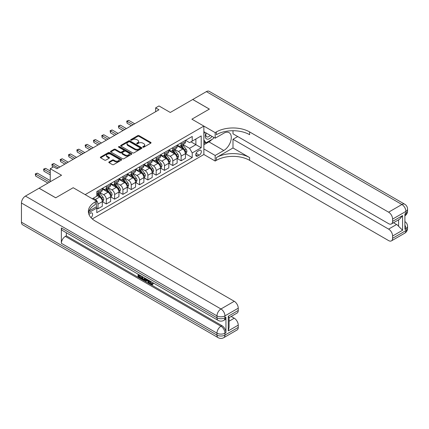 <?xml version="1.0" encoding="UTF-8"?>
<svg xmlns="http://www.w3.org/2000/svg" width="429" height="429" viewBox="0 0 429 429"><rect width="100%" height="100%" fill="white"/><g stroke="black" fill="none" stroke-linecap="round" stroke-linejoin="round"><path stroke-width="0.64" d="M142.932 147.168A0.649 0.375 0 0 0 143.849 147.168L150.783 143.163A0.922 0.531 0 0 0 151.056 142.787A0.922 0.531 0 0 0 150.783 142.407L139.034 135.623A0.922 0.531 0 0 0 137.73 135.623L130.791 139.629A0.649 0.375 0 0 0 130.604 139.892A0.649 0.375 0 0 0 130.791 140.16A0.649 0.375 0 0 0 131.708 140.16L132.604 139.639A2.955 1.705 0 0 1 136.781 139.639L137.763 140.203A2.955 1.705 0 0 1 138.626 141.409A2.955 1.705 0 0 1 137.763 142.616L136.862 143.136A0.649 0.375 0 0 0 136.674 143.399A0.649 0.375 0 0 0 136.862 143.661A0.649 0.375 0 0 0 137.779 143.661L138.674 143.147A2.955 1.705 0 0 1 142.852 143.147L143.833 143.71A2.955 1.705 0 0 1 144.696 144.916A2.955 1.705 0 0 1 143.833 146.123L142.932 146.638A0.649 0.375 0 0 0 142.744 146.906A0.649 0.375 0 0 0 142.932 147.168L142.932 146.638M91.002 217.675A3.008 1.737 120 0 0 92.53 215.063A3.008 1.737 120 0 0 91.983 212.988A3.008 1.737 120 0 0 90.481 213.138A3.008 1.737 120 0 0 89.034 214.623M109.073 161.931A0.922 0.531 0 0 0 108.8 162.307A0.922 0.531 0 0 0 109.073 162.682L112.371 164.586A0.922 0.531 0 0 0 113.674 164.586L121.375 160.14A0.922 0.531 0 0 0 121.648 159.765A0.922 0.531 0 0 0 121.375 159.39L109.626 152.601A0.922 0.531 0 0 0 108.323 152.601L100.617 157.052A0.922 0.531 0 0 0 100.348 157.427A0.922 0.531 0 0 0 100.617 157.802L104.601 160.103A0.922 0.531 0 0 0 105.904 160.103L109.202 158.199A0.922 0.531 0 0 0 109.475 157.824A0.922 0.531 0 0 0 109.202 157.448L107.229 156.306A2.467 1.426 0 0 1 106.505 155.298A2.467 1.426 0 0 1 108.028 153.979A2.467 1.426 0 0 1 110.72 154.29L118.458 158.757A2.467 1.426 0 0 1 119.182 159.765A2.467 1.426 0 0 1 117.653 161.079A2.467 1.426 0 0 1 114.961 160.773L113.674 160.028A0.922 0.531 0 0 0 112.371 160.028L109.073 161.931L109.073 162.682M232.99 130.722L232.99 133.816L388.604 223.659A5.641 3.26 -120 0 0 391.43 223.938L399.587 219.224L402.574 215.594L402.574 230.26L392.599 236.02L392.599 238.288L405.898 230.609L405.898 228.689L404.901 229.263L404.901 213.905L405.898 213.331L405.898 211.411L392.599 219.09A5.641 3.26 -120 0 0 388.604 212.178L401.909 204.499L206.392 91.618L192.76 99.49L209.384 109.089L191.892 119.187L209.352 109.105L192.723 99.507L170.281 112.468L158.977 105.942L155.652 107.861L158.977 109.781L56.896 168.715L53.571 166.795L50.247 168.715L50.247 181.767M21.45 222.201L216.967 335.076A5.641 3.26 120 0 0 218.136 337.661L22.619 224.78A5.641 3.26 -60 0 1 21.45 222.201L21.45 203.003A5.641 3.26 -60 0 1 25.44 196.091L39.071 188.218L55.7 197.817L73.187 187.72L55.732 197.796L39.109 188.197L61.551 175.241L50.247 168.715M89.044 211.009L96.466 206.724L96.466 201.158L73.187 187.72L85.157 194.632L203.866 126.094L203.866 154.51L215.17 161.036L216.366 160.344A23.515 13.572 180 0 1 249.619 160.344L388.604 240.589A5.641 3.26 -120 0 0 391.43 240.867A5.641 3.26 -120 0 0 392.599 238.288M216.366 131.934A23.515 13.572 180 0 1 249.619 131.934L249.619 134.695A23.515 13.572 180 0 0 216.366 134.695L216.366 131.934L215.17 132.625L191.892 119.187L203.866 126.094M132.668 152.869A0.922 0.531 0 0 0 133.977 152.869L141.677 148.418A0.922 0.531 0 0 0 141.951 148.043A0.922 0.531 0 0 0 141.677 147.667L129.928 140.884A0.922 0.531 0 0 0 128.625 140.884L120.919 145.329A0.922 0.531 0 0 0 120.651 145.704A0.922 0.531 0 0 0 120.919 146.085L132.668 152.869M118.924 147.308A0.649 0.375 0 0 1 119.584 147.399L131.515 154.29L123.825 158.73A0.922 0.531 0 0 1 122.517 158.73L110.768 151.946L110.768 151.19A0.922 0.531 0 0 0 110.5 151.566A0.922 0.531 0 0 0 110.768 151.946M110.768 151.19L114.066 149.287A0.922 0.531 0 0 1 115.374 149.287L120.136 152.038A0.922 0.531 0 0 0 121.445 152.038L123.627 150.777A0.922 0.531 0 0 0 123.901 150.397A0.922 0.531 0 0 0 123.627 150.021L118.667 147.158A0.649 0.375 0 0 1 118.479 146.895A0.649 0.375 0 0 1 118.876 146.552A0.649 0.375 0 0 1 119.584 146.632L131.526 153.528A0.922 0.531 0 0 1 131.8 153.904A0.922 0.531 0 0 1 131.526 154.279L131.526 153.528M199.276 150.402L197.812 151.244A2.917 1.684 120 0 0 195.908 153.813A2.917 1.684 120 0 0 196.353 156.151A2.917 1.684 120 0 0 197.812 156.006L199.276 155.164A2.917 1.684 120 0 0 201.18 152.59A2.917 1.684 120 0 0 200.734 150.257A2.917 1.684 120 0 0 199.276 150.402M92.278 218.935L203.866 154.51M185.542 140.321L189.564 142.643L192.224 141.109L192.224 136.465L96.798 191.559L96.798 196.203L92.342 198.777M192.224 141.109L201.206 135.923L201.206 147.753L192.224 152.933L189.564 148.327L182.952 144.509M185.542 153.721L192.224 157.582L192.224 152.933M192.224 157.582L96.798 212.677L96.798 208.033L88.503 212.816M155.652 107.861L155.652 111.701M190.964 141.838L195.887 144.68L195.887 138.996L201.206 135.923M189.564 148.327L195.887 144.68L201.206 147.753M96.798 208.07L97.994 208.762L97.994 204.113A3.764 2.172 -120 0 0 95.335 199.506L93.206 198.278M97.994 208.762L102.317 206.263L102.317 201.619A3.764 2.172 -120 0 0 99.657 197.013L96.798 195.361M102.418 201.716L106.306 203.963L106.306 199.313A3.764 2.172 -120 0 0 103.646 194.707L99.828 192.503M106.306 203.963L110.628 201.464L110.628 196.82A3.764 2.172 -120 0 0 107.969 192.213L102.317 188.948M110.73 196.916L114.618 199.163L114.618 194.514A3.764 2.172 -120 0 0 111.958 189.908L108.14 187.704M114.618 199.163L118.94 196.664L118.94 192.02A3.764 2.172 -120 0 0 116.28 187.414L110.628 184.148M119.042 192.117L122.93 194.364L122.93 189.715A3.764 2.172 -120 0 0 120.27 185.108L116.452 182.904M122.93 194.364L127.252 191.865L127.252 187.221A3.764 2.172 -120 0 0 124.592 182.615L118.94 179.349M127.354 187.317L131.247 189.564L131.247 184.915A3.764 2.172 -120 0 0 128.582 180.309L124.764 178.105M131.247 189.564L135.569 187.065L135.569 182.422A3.764 2.172 -120 0 0 132.91 177.815L127.252 174.549M135.666 182.518L139.559 184.765L139.559 180.116A3.764 2.172 -120 0 0 136.899 175.509L133.076 173.305M139.559 184.765L143.881 182.266L143.881 177.622A3.764 2.172 -120 0 0 141.221 173.016L135.569 169.75M143.978 177.719L147.871 179.966L147.871 175.316A3.764 2.172 -120 0 0 145.211 170.71L141.393 168.506M147.871 179.966L152.193 177.467L152.193 172.823A3.764 2.172 -120 0 0 149.533 168.216L143.881 164.951M152.295 172.919L156.183 175.166L156.183 170.517A3.764 2.172 -120 0 0 153.523 165.91L149.705 163.706M156.183 175.166L160.505 172.667L160.505 168.023A3.764 2.172 -120 0 0 157.845 163.417L152.193 160.151M160.607 168.12L164.495 170.367L164.495 165.717A3.764 2.172 -120 0 0 161.835 161.111L158.017 158.907M164.495 170.367L168.817 167.868L168.817 163.224A3.764 2.172 -120 0 0 166.157 158.617L160.505 155.352M168.919 163.32L172.807 165.567L172.807 160.918A3.764 2.172 -120 0 0 170.147 156.312L166.329 154.108M172.807 165.567L177.129 163.068L177.129 158.424A3.764 2.172 -120 0 0 174.469 153.818L168.817 150.552M177.231 158.521L181.118 160.768L181.118 156.124A3.764 2.172 -120 0 0 178.459 151.512L174.641 149.308M181.118 160.768L185.446 158.269L185.446 153.625A3.764 2.172 -120 0 0 182.786 149.019L177.129 145.753M177.231 145.12L178.459 145.833A3.764 2.172 -120 0 0 180.341 146.016A3.764 2.172 -120 0 0 181.118 144.294L181.118 142.873M168.919 149.919L170.147 150.633A3.764 2.172 -120 0 0 172.029 150.815A3.764 2.172 -120 0 0 172.807 149.094L172.807 147.673M160.607 154.719L161.835 155.432A3.764 2.172 -120 0 0 163.717 155.614A3.764 2.172 -120 0 0 164.495 153.893L164.495 152.472M152.29 159.518L153.523 160.232A3.764 2.172 -120 0 0 155.405 160.414A3.764 2.172 -120 0 0 156.183 158.692L156.183 157.271M143.978 164.318L145.211 165.031A3.764 2.172 -120 0 0 147.093 165.213A3.764 2.172 -120 0 0 147.871 163.492L147.871 162.071M135.666 169.117L136.899 169.83A3.764 2.172 -120 0 0 138.776 170.013A3.764 2.172 -120 0 0 139.559 168.291L139.559 166.87M127.354 173.917L128.582 174.63A3.764 2.172 -120 0 0 130.464 174.812A3.764 2.172 -120 0 0 131.247 173.091L131.247 171.67M119.042 178.716L120.27 179.429A3.764 2.172 -120 0 0 122.152 179.612A3.764 2.172 -120 0 0 122.93 177.89L122.93 176.469M110.73 183.515L111.958 184.223A3.764 2.172 -120 0 0 113.841 184.411A3.764 2.172 -120 0 0 114.618 182.69L114.618 181.269M102.418 188.315L103.646 189.023A3.764 2.172 -120 0 0 105.529 189.21A3.764 2.172 -120 0 0 106.306 187.489L106.306 186.068M180.341 146.016L184.663 143.522A3.764 2.172 -120 0 0 185.446 141.801L185.446 140.38M172.029 150.815L176.351 148.321A3.764 2.172 -120 0 0 177.129 146.6L177.129 145.179M163.717 155.614L168.039 153.121A3.764 2.172 -120 0 0 168.817 151.399L168.817 149.978M155.405 160.414L159.727 157.92A3.764 2.172 -120 0 0 160.505 156.199L160.505 154.778M147.093 165.213L151.416 162.72A3.764 2.172 -120 0 0 152.193 160.998L152.193 159.577M138.776 170.013L143.098 167.519A3.764 2.172 -120 0 0 143.881 165.798L143.881 164.377M130.464 174.812L134.786 172.319A3.764 2.172 -120 0 0 135.569 170.597L135.569 169.176M122.152 179.612L126.475 177.118A3.764 2.172 -120 0 0 127.252 175.397L127.252 173.976M113.841 184.411L118.163 181.917A3.764 2.172 -120 0 0 118.94 180.196L118.94 178.775M105.529 189.21L109.851 186.717A3.764 2.172 -120 0 0 110.628 184.996L110.628 183.574M96.798 194.165A3.764 2.172 -120 0 0 97.217 194.01L101.539 191.516A3.764 2.172 -120 0 0 102.317 189.795L102.317 188.374M97.217 194.01A3.764 2.172 -120 0 0 97.994 192.289L97.994 190.867M96.15 206.907L96.798 208.033M143.195 147.26L143.833 146.89A2.955 1.705 0 0 0 144.696 145.683L144.696 144.916M138.626 141.409L138.626 142.176A2.955 1.705 0 0 1 137.763 143.383L137.124 143.753M150.772 143.168L139.034 136.395A0.922 0.531 0 0 0 137.73 136.395L131.049 140.251M141.667 148.429L129.928 141.65A0.922 0.531 0 0 0 128.625 141.65L120.93 146.091M140.047 148.305A0.649 0.375 0 0 0 140.235 148.043A0.649 0.375 0 0 0 140.047 147.78L129.73 141.827A0.649 0.375 0 0 0 128.818 141.827L127.874 142.369A2.955 1.705 0 0 0 127.005 143.576A2.955 1.705 0 0 0 127.874 144.782L134.921 148.852A2.955 1.705 0 0 0 139.098 148.852L140.047 148.305L140.047 149.078A0.649 0.375 0 0 0 140.235 148.809L140.235 148.043M127.005 143.576L127.005 144.348A2.955 1.705 0 0 0 127.874 145.549L127.874 144.782M140.047 149.078L139.098 149.619A2.955 1.705 0 0 1 134.921 149.619L127.874 145.549M110.784 151.952L114.066 150.053L114.066 149.287M123.901 150.397L123.901 151.169A0.922 0.531 0 0 1 123.627 151.544L121.445 152.804A0.922 0.531 0 0 1 120.136 152.804L115.374 150.053A0.922 0.531 0 0 0 114.066 150.053M125.08 154.89A2.467 1.426 0 0 0 127.772 155.201A2.467 1.426 0 0 0 129.295 153.882A2.467 1.426 0 0 0 128.571 152.874L125.847 151.303A0.922 0.531 0 0 0 124.544 151.303L122.356 152.563A0.922 0.531 0 0 0 122.088 152.944A0.922 0.531 0 0 0 122.356 153.319L125.08 154.89L125.08 155.663A2.467 1.426 0 0 0 127.772 155.968A2.467 1.426 0 0 0 129.295 154.654L129.295 153.882M122.088 152.944L122.088 153.711A0.922 0.531 0 0 0 122.356 154.086L122.356 153.319M125.08 155.663L122.356 154.086M119.182 159.765L119.182 160.532A2.467 1.426 0 0 1 117.653 161.851A2.467 1.426 0 0 1 114.961 161.54L113.674 160.795A0.922 0.531 0 0 0 112.371 160.795L109.084 162.693M106.505 155.298L106.505 156.065A2.467 1.426 0 0 0 107.229 157.073L107.229 156.306M109.191 158.204L107.229 157.073M121.364 160.146L109.626 153.373A0.922 0.531 0 0 0 108.323 153.373L100.633 157.813M185.446 153.78L186.24 153.319L186.905 151.399A2.494 1.437 -120 0 0 186.111 149.276L183.392 145.651A7.196 4.156 -120 0 0 182.609 144.707M179.907 147.356A7.196 4.156 -120 0 0 178.432 145.817M184.765 151.968C185.135 152.467 185.403 152.311 185.559 151.507A2.494 1.437 -120 0 0 184.845 150.005L182.132 146.38A7.196 4.156 -120 0 0 181.344 145.436M180.673 145.822A5.974 3.448 60 0 1 181.655 146.938L183.955 150.011M134.701 123.793L128.748 120.356L127.086 121.316L127.086 123.236L131.376 125.713M180.545 145.898A7.196 4.156 60 0 1 181.333 146.841L183.14 149.249M127.086 123.236L126.721 121.107L133.038 124.753M126.721 121.107L128.748 120.356M177.129 158.58L177.928 158.119L178.593 156.199A2.494 1.437 -120 0 0 177.799 154.075L175.08 150.45A7.196 4.156 -120 0 0 174.297 149.507M171.595 152.156A7.196 4.156 -120 0 0 170.12 150.617M176.904 157.052L177.247 156.306A2.494 1.437 -120 0 0 176.534 154.805L173.82 151.18A7.196 4.156 -120 0 0 173.032 150.236M172.361 150.622A5.974 3.448 60 0 1 173.343 151.737L175.643 154.81M126.389 128.593L120.436 125.155L118.774 126.115L118.774 128.035L123.064 130.513M172.233 150.697A7.196 4.156 60 0 1 173.021 151.641L174.828 154.049M118.774 128.035L118.409 125.906L124.726 129.553M118.409 125.906L120.436 125.155M168.817 163.379L169.616 162.918L170.281 160.998A2.494 1.437 -120 0 0 169.487 158.875L166.768 155.25A7.196 4.156 -120 0 0 165.985 154.306M163.283 156.955A7.196 4.156 -120 0 0 161.808 155.416M168.592 161.851L168.935 161.106A2.494 1.437 -120 0 0 168.222 159.604L165.503 155.979A7.196 4.156 -120 0 0 164.72 155.035M164.05 155.421A5.974 3.448 60 0 1 165.031 156.537L167.331 159.609M118.077 133.392L112.125 129.955L110.462 130.915L110.462 132.834L114.752 135.312M163.921 155.496A7.196 4.156 60 0 1 164.709 156.44L166.511 158.848M110.462 132.834L110.097 130.706L116.415 134.352M110.097 130.706L112.125 129.955M160.505 168.179L161.304 167.718L161.969 165.798A2.494 1.437 -120 0 0 161.175 163.674L158.457 160.049A7.196 4.156 -120 0 0 157.668 159.105M154.966 161.754A7.196 4.156 -120 0 0 153.496 160.215M160.28 166.65L160.623 165.905A2.494 1.437 -120 0 0 159.91 164.404L157.191 160.778A7.196 4.156 -120 0 0 156.408 159.835M155.738 160.221A5.974 3.448 60 0 1 156.719 161.336L159.02 164.409M109.765 138.192L103.813 134.754L102.15 135.714L102.15 137.634L106.44 140.111M155.609 160.296A7.196 4.156 60 0 1 156.392 161.24L158.199 163.647M102.15 137.634L101.786 135.505L108.103 139.152M101.786 135.505L103.813 134.754M152.193 172.978L152.992 172.517L153.657 170.597A2.494 1.437 -120 0 0 152.858 168.474L150.145 164.849A7.196 4.156 -120 0 0 149.356 163.905M146.654 166.554A7.196 4.156 -120 0 0 145.184 165.015M151.968 171.45L152.311 170.704A2.494 1.437 -120 0 0 151.598 169.203L148.879 165.578A7.196 4.156 -120 0 0 148.096 164.634M147.426 165.02A5.974 3.448 60 0 1 148.407 166.136L150.702 169.208M101.453 142.991L95.501 139.554L93.838 140.514L93.838 142.433L98.128 144.911M147.297 165.095A7.196 4.156 60 0 1 148.08 166.039L149.887 168.447M93.838 142.433L93.474 140.304L99.791 143.951M93.474 140.304L95.501 139.554M206 132.899A6.113 3.529 120 0 0 206.424 138.851A6.113 3.529 120 0 0 211.744 136.695A6.113 3.529 120 0 0 212.001 136.363M203.866 134.004L204.606 132.089M213.712 137.35L213.175 138.728L205.995 142.873L203.866 139.843M203.866 141.645L205.995 142.873M206.204 133.017A4.183 2.418 120 0 0 206.703 136.792A4.183 2.418 120 0 0 210.226 135.333M203.866 148.943L215.17 155.47L223.815 150.477A10.58 6.108 120 0 0 230.727 141.152A10.58 6.108 120 0 0 229.107 132.674A10.58 6.108 120 0 0 223.815 133.199L215.17 138.192L215.17 132.625M215.17 155.47L215.17 161.036M232.99 147.984L216.366 157.582A23.515 13.572 180 0 1 249.619 157.582L232.99 147.984L232.99 139.264L237.714 136.54M392.599 236.02A5.641 3.26 -120 0 0 388.604 229.107L396.589 224.501A5.641 3.26 60 0 1 398.584 226.271L398.584 219.809M232.99 139.264L388.604 229.107M206.392 91.618A5.641 3.26 -60 0 1 209.213 91.339L404.729 204.22A5.641 3.26 120 0 0 401.909 204.499A5.641 3.26 60 0 1 405.898 211.411A5.641 3.26 180 0 0 407.55 209.105A5.641 5.641 0 0 0 404.729 204.22M203.866 131.665L215.17 138.192M391.43 223.938A5.641 3.26 -120 0 0 392.599 221.353L402.574 215.594M392.599 219.09L392.599 221.353M249.619 131.934L388.604 212.178M393.516 222.731L396.589 224.501M402.574 230.26L398.584 226.271M211.851 139.495A10.58 6.108 -60 0 1 208.918 141.876L203.866 144.793M203.866 143.565L205.529 142.605M150.311 281.199L151.544 283.778L152.011 283.944M149.834 280.947L151.013 284.089L151.791 284.186L152.665 283.274L153.228 283.751L152.225 284.802L151.067 284.652C149.839 283.816 149.222 282.663 149.217 281.183L149.26 280.62M146.579 280.582L145.79 281.542L145.19 281.199L146.198 278.85M148.729 280.314L149.528 283.086L148.992 283.397L148.396 283.049L147.941 281.37L146.241 280.389L145.79 281.542M139.157 275.59L139.157 276.571L141.511 277.928L141.511 278.459L140.98 278.77L138.063 277.086L138.063 274.158M141.254 275.997L140.723 276.496L138.626 275.284L138.626 276.877L139.157 276.571M61.352 227.955L216.967 317.798A5.641 3.26 120 0 0 218.136 320.383L62.521 230.539A5.641 3.26 -60 0 1 61.352 227.955L61.352 243.313A5.641 3.26 -60 0 1 65.342 236.406L66.339 235.827L221.954 325.67A5.641 3.26 60 0 1 225.944 332.582L225.944 317.224A5.641 3.26 60 0 1 224.775 319.809L223.777 320.383A5.641 3.26 -120 0 0 224.946 317.798L225.944 317.224M66.339 235.827L66.339 232.743M145.554 278.48L145.002 279.987L144.471 280.298L143.173 280.035L141.747 279.209L141.747 276.281M96.466 201.158L95.265 201.85A23.515 13.572 0 0 0 88.379 211.449A23.515 13.572 0 0 0 95.265 221.048L234.255 301.292A5.641 3.26 60 0 1 238.245 308.199L224.946 315.878L224.946 317.798A5.641 3.26 0 0 1 216.967 317.798L216.967 315.878L21.45 203.003M228.271 316.227L229.097 317.476L229.097 327.343L228.271 330.893L228.271 316.227L238.245 310.467L238.245 308.199M238.245 310.467A5.641 3.26 60 0 1 237.076 313.052L229.097 317.658M231.188 316.452L234.255 318.221A5.641 3.26 60 0 1 238.245 325.134L228.271 330.893M225.944 332.582L224.946 333.156L224.946 335.076L238.245 327.397L238.245 325.134M238.245 327.397A5.641 3.26 60 0 1 237.076 329.981L223.777 337.661A5.641 3.26 -120 0 0 224.946 335.076A5.641 3.26 0 0 1 216.967 335.076L216.967 333.156L61.352 243.313M95.265 201.85L95.265 204.612A23.515 13.572 0 0 0 88.503 212.832M138.626 276.877L140.98 278.239L141.511 277.928M140.98 278.239L140.98 278.77M138.626 274.48L140.959 275.826M140.723 275.96L140.723 276.496M144.981 278.148L144.471 280.298M142.31 276.608L142.31 279.006L144.074 279.697L144.417 277.826M145.018 278.775L145.544 278.475M142.841 276.914L142.841 278.694L144.605 279.392M142.31 279.006L142.841 278.694M143.13 279.477L143.661 279.172M147.989 279.885L148.992 283.397M146.723 279.156L146.412 279.955L147.774 280.743L147.458 279.579M147.061 279.349L146.943 279.649L147.576 280.014M146.412 279.955L146.943 279.649M151.013 284.089L151.544 283.778M149.78 281.51L150.289 281.215M152.129 283.58L152.692 284.057L153.228 283.751M152.692 284.057L152.225 284.802M143.881 177.778L144.68 177.316L145.345 175.397A2.494 1.437 -120 0 0 144.546 173.273L141.833 169.648A7.196 4.156 -120 0 0 141.044 168.704M138.342 171.353A7.196 4.156 -120 0 0 136.867 169.814M143.651 176.249L143.999 175.504A2.494 1.437 -120 0 0 143.286 174.002L140.567 170.377A7.196 4.156 -120 0 0 139.779 169.434M139.114 169.82A5.974 3.448 60 0 1 140.09 170.935L142.39 174.008M93.141 147.791L87.189 144.353L85.527 145.313L85.527 147.233L89.811 149.71M138.985 169.895A7.196 4.156 60 0 1 139.768 170.839L141.575 173.246M85.527 147.233L85.157 145.104L91.474 148.75M85.157 145.104L87.189 144.353M135.569 182.577L136.363 182.116L137.028 180.196A2.494 1.437 -120 0 0 136.234 178.073L133.516 174.447A7.196 4.156 -120 0 0 132.733 173.504M130.03 176.153A7.196 4.156 -120 0 0 128.555 174.614M135.339 181.049L135.682 180.303A2.494 1.437 -120 0 0 134.969 178.802L132.255 175.177A7.196 4.156 -120 0 0 131.467 174.233M130.797 174.619A5.974 3.448 60 0 1 131.778 175.734L134.079 178.807M84.824 152.59L78.877 149.153L77.209 150.112L77.209 152.032L81.499 154.51M130.673 174.694A7.196 4.156 60 0 1 131.456 175.633L133.263 178.046M77.209 152.032L76.845 149.903L83.162 153.55M76.845 149.903L78.877 149.153M127.252 187.376L128.051 186.915L128.716 184.996A2.494 1.437 -120 0 0 127.922 182.872L125.204 179.247A7.196 4.156 -120 0 0 124.421 178.303M121.718 180.952A7.196 4.156 -120 0 0 120.243 179.413M127.027 185.848L127.37 185.097A2.494 1.437 -120 0 0 126.657 183.601L123.943 179.976A7.196 4.156 -120 0 0 123.155 179.032M122.485 179.419A5.974 3.448 60 0 1 123.466 180.534L125.767 183.607M76.512 157.389L70.56 153.952L68.897 154.912L68.897 156.832L73.187 159.309M122.356 179.494A7.196 4.156 60 0 1 123.144 180.432L124.952 182.845M68.897 156.832L68.533 154.703L74.85 158.349M68.533 154.703L70.56 153.952M118.94 192.176L119.739 191.715L120.404 189.795A2.494 1.437 -120 0 0 119.611 187.671L116.892 184.041A7.196 4.156 -120 0 0 116.109 183.103M113.406 185.752A7.196 4.156 -120 0 0 111.931 184.213M118.715 190.648L119.058 189.897A2.494 1.437 -120 0 0 118.345 188.401L115.626 184.776A7.196 4.156 -120 0 0 114.843 183.832M114.173 184.218A5.974 3.448 60 0 1 115.154 185.333L117.455 188.406M68.2 162.189L62.248 158.751L60.586 159.711L60.586 161.631L64.876 164.109M114.044 184.293A7.196 4.156 60 0 1 114.833 185.231L116.634 187.645M60.586 161.631L60.221 159.502L66.538 163.149M60.221 159.502L62.248 158.751M110.628 196.975L111.427 196.514L112.092 194.594A2.494 1.437 -120 0 0 111.299 192.471L108.58 188.84A7.196 4.156 -120 0 0 107.792 187.902M105.094 190.551A7.196 4.156 -120 0 0 103.62 189.007M110.403 195.447L110.746 194.696A2.494 1.437 -120 0 0 110.033 193.2L107.314 189.57A7.196 4.156 -120 0 0 106.531 188.631M105.861 189.017A5.974 3.448 60 0 1 106.842 190.133L109.143 193.206M59.888 166.988L53.936 163.551L52.274 164.511L52.274 166.431L53.239 166.988M105.732 189.092A7.196 4.156 60 0 1 106.515 190.031L108.323 192.444M52.274 166.431L51.909 164.302L58.226 167.948M51.909 164.302L53.936 163.551M102.317 201.775L103.116 201.314L103.78 199.394A2.494 1.437 -120 0 0 102.981 197.27L100.268 193.64A7.196 4.156 -120 0 0 99.48 192.701M102.091 200.246L102.434 199.496A2.494 1.437 -120 0 0 101.721 198L99.002 194.369A7.196 4.156 -120 0 0 98.22 193.431M97.549 193.817A5.974 3.448 60 0 1 98.531 194.932L100.826 198M50.247 171.021L45.624 168.35L43.962 169.31L43.962 171.23L50.247 174.86M97.421 193.892A7.196 4.156 60 0 1 98.203 194.83L100.011 197.243M43.962 171.23L43.597 169.101L50.247 172.941M43.597 169.101L45.624 168.35M50.247 180.614L37.312 173.15L35.65 174.11L35.65 176.029L47.919 183.113M35.65 176.029L35.28 173.901L49.582 182.153M35.28 173.901L37.312 173.15M95.335 199.506L99.657 197.013M103.646 194.707L107.969 192.213M111.958 189.908L116.28 187.414M120.27 185.108L124.592 182.615M128.582 180.309L132.91 177.815M136.899 175.509L141.221 173.016M145.211 170.71L149.533 168.216M153.523 165.91L157.845 163.417M161.835 161.111L166.157 158.617M170.147 156.312L174.469 153.818M178.459 151.512L182.786 149.019M181.118 144.294L185.446 141.801M181.118 156.124L185.446 153.625M172.807 160.918L177.129 158.424M172.807 149.094L177.129 146.6M164.495 165.717L168.817 163.224M164.495 153.893L168.817 151.399M156.183 170.517L160.505 168.023M156.183 158.692L160.505 156.199M147.871 175.316L152.193 172.823M147.871 163.492L152.193 160.998M139.559 180.116L143.881 177.622M139.559 168.291L143.881 165.798M131.247 184.915L135.569 182.422M131.247 173.091L135.569 170.597M122.93 189.715L127.252 187.221M122.93 177.89L127.252 175.397M114.618 194.514L118.94 192.02M114.618 182.69L118.94 180.196M106.306 199.313L110.628 196.82M106.306 187.489L110.628 184.996M97.994 204.113L102.317 201.619M97.994 192.289L102.317 189.795M196.085 153.319L199.276 155.164M195.753 154.815L197.812 156.006M143.833 146.89L143.833 146.123M136.862 143.661L136.862 143.136M137.763 143.383L137.763 142.616M130.791 140.16L130.791 139.629M137.73 136.395L137.73 135.623M139.034 136.395L139.034 135.623M150.783 143.163L150.783 142.407M120.919 146.085L120.919 145.329M128.625 141.65L128.625 140.884M129.928 141.65L129.928 140.884M141.677 148.418L141.677 147.667M134.921 149.619L134.921 148.852M139.098 149.619L139.098 148.852M115.374 150.053L115.374 149.287M120.136 152.804L120.136 152.038M121.445 152.804L121.445 152.038M123.627 151.544L123.627 150.777M119.584 147.399L119.584 146.632M112.371 160.795L112.371 160.028M113.674 160.795L113.674 160.028M114.961 161.54L114.961 160.773M109.202 158.199L109.202 157.448M100.617 157.802L100.617 157.052M108.323 153.373L108.323 152.601M109.626 153.373L109.626 152.601M121.375 160.14L121.375 159.39M185.258 152.392L186.888 151.448M182.132 146.38L183.392 145.651M180.169 147.512L181.333 146.841M184.845 150.005L186.111 149.276M184.652 150.981L185.559 151.507M176.946 157.191L178.577 156.247M173.82 151.18L175.08 150.45M171.857 152.311L173.021 151.641M176.534 154.805L177.799 154.075M176.335 155.781L177.247 156.306M168.635 161.99L170.265 161.047M165.503 155.979L166.768 155.25M163.546 157.111L164.709 156.44M168.222 159.604L169.487 158.875M168.023 160.58L168.935 161.106M160.317 166.79L161.953 165.846M157.191 160.778L158.457 160.049M155.234 161.91L156.392 161.24M159.91 164.404L161.175 163.674M159.711 165.379L160.623 165.905M152.005 171.584L153.641 170.645M148.879 165.578L150.145 164.849M146.922 166.709L148.08 166.039M151.598 169.203L152.858 168.474M151.399 170.174L152.311 170.704M216.366 157.582L216.366 160.344M249.619 157.582L249.619 160.344M404.901 225.064A5.641 3.26 60 0 1 405.898 228.689A5.641 3.26 180 0 0 407.55 226.383A5.641 5.641 0 0 0 404.901 221.6M404.729 233.188A5.641 5.641 0 0 0 407.55 228.303A5.641 3.26 0 0 1 405.898 230.609A5.641 3.26 60 0 1 404.729 233.188L391.43 240.867M405.898 213.331A5.641 3.26 60 0 1 404.901 215.803A5.641 5.641 0 0 0 407.55 211.025A5.641 3.26 0 0 1 405.898 213.331M208.918 141.876L223.815 150.477M25.44 196.091L220.956 308.971L234.255 301.292M65.342 236.406L220.956 326.249L221.954 325.67M229.097 321.203L234.255 318.221M220.956 308.971A5.641 3.26 120 0 0 216.967 315.878A5.641 3.26 180 0 0 224.946 315.878A5.641 3.26 -120 0 0 220.956 308.971M220.956 326.249A5.641 3.26 120 0 0 216.967 333.156A5.641 3.26 180 0 0 224.946 333.156A5.641 3.26 -120 0 0 220.956 326.249M143.694 176.383L145.324 175.445M140.567 170.377L141.833 169.648M138.605 171.509L139.768 170.839M143.286 174.002L144.546 173.273M143.088 174.973L143.999 175.504M135.382 181.183L137.012 180.244M132.255 175.177L133.516 174.447M130.293 176.308L131.456 175.633M134.969 178.802L136.234 178.073M134.776 179.772L135.682 180.303M127.07 185.982L128.7 185.044M123.943 179.976L125.204 179.247M121.981 181.102L123.144 180.432M126.657 183.601L127.922 182.872M126.458 184.572L127.37 185.097M118.758 190.782L120.388 189.843M115.626 184.776L116.892 184.041M113.669 185.902L114.833 185.231M118.345 188.401L119.611 187.671M118.147 189.371L119.058 189.897M110.441 195.581L112.076 194.643M107.314 189.57L108.58 188.84M105.357 190.701L106.515 190.031M110.033 193.2L111.299 192.471M109.835 194.171L110.746 194.696M102.129 200.381L103.764 199.442M99.002 194.369L100.268 193.64M97.045 195.501L98.203 194.83M101.721 198L102.981 197.27M101.523 198.97L102.434 199.496M407.55 226.383L407.55 228.303M407.55 209.105L407.55 211.025M218.136 320.383A5.641 5.641 0 0 0 223.777 320.383M218.136 337.661A5.641 5.641 0 0 0 223.777 337.661"/></g></svg>
